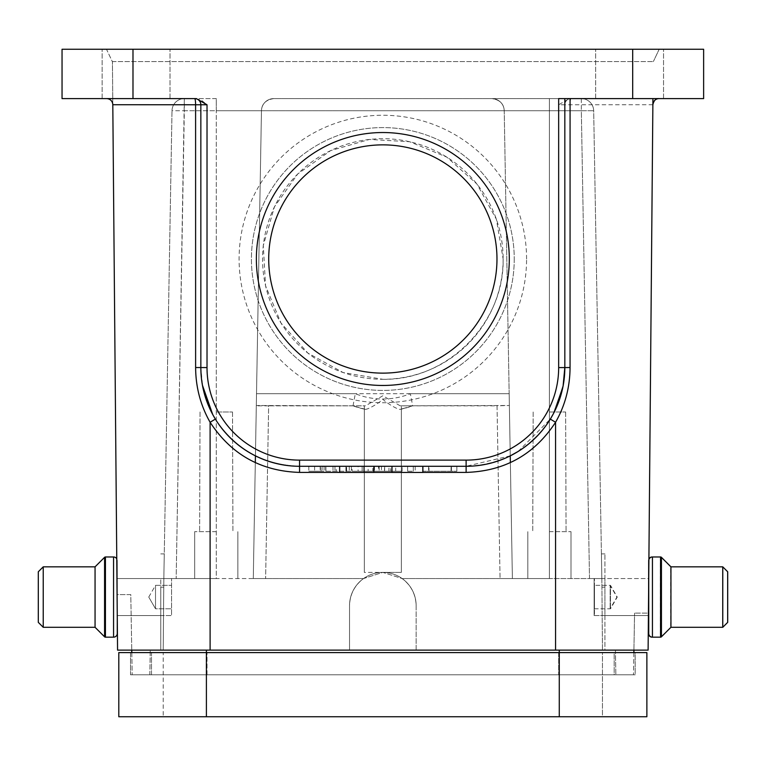 <?xml version="1.0" encoding="UTF-8"?>
<svg xmlns="http://www.w3.org/2000/svg" width="766" height="766" viewBox="0 0 766 766"><rect width="100%" height="100%" fill="white"/><g stroke="black" fill="none" stroke-linecap="round" stroke-linejoin="round"><path stroke-width="0.57" stroke-dasharray="3.83 2.87" d="M594.119 608.788L610.167 608.788L616.927 597.068L610.167 585.348L610.167 608.788L610.167 585.348L594.119 585.348L594.119 608.788L594.119 585.348M594.119 615.577L594.119 578.56L594.119 615.577L648.409 615.577L648.735 578.56L648.409 615.577L604.929 615.577L604.929 578.56L604.929 615.577L604.929 578.56L604.929 615.577L648.409 615.577L648.438 613.106L634.564 613.106L648.438 613.106L648.113 650.123L648.907 558.826A3.706 3.706 0 0 0 648.409 560.674L648.409 633.463L648.409 560.674M594.119 578.56L648.409 578.56M727.374 571.771L727.374 622.365L727.374 571.771L722.443 566.84L670.623 566.84L661.115 557.332A1.235 1.235 180 0 0 660.244 556.968L660.244 637.168A1.235 1.235 0 0 0 661.115 636.805L661.115 557.332L661.115 636.805L670.623 627.297L670.623 566.84L670.939 627.297L670.939 566.84M652.441 637.168L652.441 556.968L660.244 556.968L660.244 637.168M727.374 622.365L722.443 627.297L722.443 566.84L722.443 627.297M148.748 597.068L155.517 585.348L155.517 608.788L155.517 585.348L171.555 585.348L171.555 608.788L171.555 585.348L171.555 608.788L171.555 585.348L155.517 585.348L155.517 608.788L171.555 608.788L155.517 608.788L155.517 585.348L148.748 597.068L155.517 608.788L148.748 597.068M633.875 652.594L633.492 674.798L633.922 650.123L648.113 650.123L117.562 650.123L117.083 594.598L130.785 594.598L131.752 650.123L130.785 594.598L117.083 594.598L117.265 615.577L117.265 560.674A3.706 3.706 0 0 0 116.767 558.826A3.706 3.706 0 0 1 117.265 560.674L117.265 615.577L117.265 578.56L171.555 578.56L117.265 578.56L117.265 615.577L171.555 615.577L171.555 578.56L171.555 615.577L171.555 578.56L171.555 615.577L117.265 615.577L117.265 560.674L117.265 633.463M113.559 637.168L113.559 556.968L113.559 637.168L113.559 556.968L105.44 556.968A1.235 1.235 180 0 0 104.569 557.332L104.569 636.805L104.569 557.332L104.569 636.805L95.061 627.297L95.061 566.84L95.061 627.297L95.061 566.84L43.231 566.84L43.231 627.297L43.231 566.84L38.3 571.771M104.569 636.805A1.235 1.235 0 0 0 105.44 637.168L105.44 556.968M43.231 627.297L43.231 566.84M136.07 49.254L170.004 49.254L136.07 49.254M136.07 98.603L170.004 98.603L136.07 98.603M629.604 49.254L663.538 49.254L629.604 49.254M629.604 98.603L663.538 98.603L629.604 98.603M569.339 98.603L703.628 98.603L703.628 49.254L703.628 98.603L569.339 98.603L558.663 104.77L564.829 104.77A6.166 6.166 0 0 1 570.996 98.603A6.166 6.166 0 0 0 564.829 104.77L652.871 104.722A6.166 6.166 0 0 1 653.752 101.6M549.404 411.993L565.643 411.993L549.404 411.993M549.404 531.671L570.996 531.671L549.404 531.671M112.353 61.586L653.341 61.586L112.334 61.586L106.493 49.254L62.046 49.254L62.046 98.603L216.271 98.603L216.271 110.725L261.455 110.725L255.432 455.866L261.455 110.725L504.22 110.725L510.252 455.866L504.22 110.725C503.884 103.803 499.777 99.762 491.887 98.603A12.342 12.342 0 0 1 504.22 110.725L549.404 110.725L549.404 578.56L512.387 578.56L509.371 405.501L512.387 578.56L500.054 578.56L512.387 578.56L510.367 462.607L512.387 578.56L549.404 578.56L549.404 110.725L593.679 110.725A12.342 12.342 0 0 0 581.337 98.603A12.342 12.342 0 0 1 593.679 110.725L601.846 578.56L593.679 110.725A12.342 12.342 0 0 0 581.337 98.603A12.342 12.342 0 0 1 593.679 110.725L581.337 110.725L589.504 578.56L601.846 578.56L549.404 578.56L589.504 578.56L581.337 110.725L549.404 110.725L549.404 98.603L273.788 98.603A12.342 12.342 0 0 0 261.455 110.725C261.78 103.803 265.888 99.762 273.788 98.603L558.663 98.603M654.47 100.633A6.166 6.166 0 0 1 655.007 100.107M570.057 367.527L564.829 367.575L563.221 385.327L552.966 414.502L550.314 419.098L555.57 422.267C565.107 405.501 569.933 387.251 570.057 367.527L570.076 104.722A6.166 0.919 -90 0 1 570.996 98.603L570.996 98.603M451.059 471.214L451.059 466.283L428.606 466.283L428.606 471.214L428.606 466.283L423.186 466.283L423.186 471.214L456.871 471.214L423.186 471.214L423.186 466.283L428.989 466.283L428.989 471.214M451.059 466.283L456.871 466.283L456.871 471.214L456.871 466.283L451.442 466.283L451.442 471.214L451.442 466.283L428.989 466.283M407.617 471.214L413.276 471.214L407.617 471.214L407.617 466.283L413.276 466.283L413.276 471.214L413.276 466.283L407.617 466.283L407.617 471.214M374.469 466.283L381.468 466.283L381.468 471.214L374.469 471.214L374.469 466.283L388.956 466.283L388.956 471.214L384.494 471.214L384.494 466.283L388.956 466.283M384.494 471.214L381.468 471.214M381.468 466.283L384.494 466.283M388.956 471.214L374.469 471.214M362.136 471.214L402.131 471.214L362.136 471.214L362.136 466.283L368.14 466.283L368.14 471.214M402.131 471.214L402.131 466.283L378.548 466.283L378.548 471.214M384.647 466.283L384.647 471.214M378.548 466.283L362.136 466.283M368.14 466.283L372.841 466.283L372.841 471.214M372.841 466.283L390.708 466.283L390.708 471.214M390.708 466.283L395.696 466.283L395.696 471.214M402.131 466.283L395.696 466.283M358.076 466.283L308.813 466.283L320.15 466.283L320.15 471.214L308.813 471.214L358.076 471.214M320.15 471.214L363.773 471.214L358.086 471.214L358.086 466.283L363.773 466.283L363.773 471.214M308.813 466.283L308.813 471.214M314.606 466.283L314.606 471.214M320.15 466.283L325.923 466.283L325.923 471.214M325.914 466.283L336.245 466.283L336.245 471.214M346.596 471.214L346.596 466.283L352.054 466.283L352.054 471.214M336.236 466.283L346.596 466.283M352.054 466.283L363.773 466.283M349.248 466.283L349.248 471.214M339.798 466.283L339.798 471.214M332.98 466.283L332.98 471.214M324.841 466.283L324.841 471.214M322.907 466.283L322.907 471.214M112.2 102.098L112.803 104.722L200.845 104.77L200.845 367.575A98.709 98.709 0 0 0 299.554 466.283L299.554 472.402C261.034 471.214 231.217 454.497 210.104 422.267L215.361 419.098C235.392 449.163 263.456 464.895 299.554 466.283L466.121 466.283L299.554 466.283C263.456 464.895 235.392 449.163 215.361 419.098L212.68 414.416L202.588 386.112L200.845 367.575L200.845 104.77L207.021 104.77L200.836 99.762L194.679 98.603A6.166 6.166 0 0 1 200.845 104.77A6.166 6.166 149 0 0 194.679 98.603L106.637 98.603A6.166 6.166 0 0 1 112.803 104.722L117.562 650.123L131.752 650.123L132.183 674.798L131.8 652.594M196.192 98.795A6.166 6.166 0 0 1 200.845 104.77L200.845 367.575L195.617 367.527C195.742 387.27 200.577 405.52 210.104 422.267L210.104 650.123L163.206 650.123L163.838 578.56C164.412 545.315 164.412 545.315 163.838 578.56C164.412 545.315 164.412 545.315 163.838 578.56L265.62 578.56L253.287 578.56L256.304 405.501L353.48 405.827A86.367 86.357 180 0 0 364.329 408.967L364.329 572.394L364.329 405.827L268.636 405.827L353.48 405.827M518.142 451.461L550.314 419.098C530.436 449.441 502.372 465.163 466.121 466.283C502.218 464.895 530.283 449.163 550.314 419.098C530.283 449.163 502.218 464.895 466.121 466.283L466.121 460.117L299.554 460.117L299.554 466.283C263.303 465.163 235.239 449.441 215.361 419.098C235.239 449.441 263.303 465.163 299.554 466.283L466.121 466.283A98.709 98.709 0 0 0 564.829 367.575L564.829 104.77M364.329 408.967L364.329 572.394L401.346 572.394L401.346 405.827L400.206 405.827L509.371 405.501L497.038 405.827L500.054 578.56L497.038 405.827L401.346 405.827L401.346 572.394L382.837 572.394L363.524 578.56C354.466 585.339 349.803 594.387 349.526 605.705L349.526 650.123L416.149 650.123L416.149 605.705A33.311 33.311 0 0 0 382.837 572.394A33.311 33.311 0 0 0 349.526 605.705L349.526 650.123L210.104 650.123L555.57 650.123L555.57 578.56L555.57 650.123L416.149 650.123L602.469 650.123L601.846 578.56L500.054 578.56L601.846 578.56L602.469 650.123L601.846 578.56C601.281 546.512 601.281 546.512 601.846 578.56C601.281 546.512 601.281 546.512 601.846 578.56L601.846 578.56C601.281 546.512 601.281 546.512 601.846 578.56C601.281 546.512 601.281 546.512 601.846 578.56L602.469 650.123L555.57 650.123L555.57 422.267C534.457 454.497 504.641 471.214 466.121 472.402L299.554 472.402M216.271 411.993L232.51 411.993L216.271 411.993M216.271 531.671L194.679 531.671L216.271 531.671M216.271 578.56L163.838 578.56L163.206 650.123L163.838 578.56L176.17 578.56L163.838 578.56L172.005 110.725L163.838 578.56C164.412 545.315 164.412 545.315 163.838 578.56C164.412 545.315 164.412 545.315 163.838 578.56L163.206 650.123L349.526 650.123L349.526 605.705L349.526 650.123L416.149 650.123L416.149 605.705C415.881 594.397 411.208 585.348 402.15 578.56L382.837 572.394L364.329 572.394L364.329 405.827L365.468 405.827L256.304 405.501L253.287 578.56L255.308 462.607L253.287 578.56L216.271 578.56L216.271 110.725L216.271 578.56L176.17 578.56L216.271 578.56M160.755 587.196L160.755 650.123L163.206 650.123L160.755 650.123L160.755 587.196L160.755 650.123L163.206 650.123L160.755 650.123L160.755 587.196L163.761 587.196L160.755 587.196M339.654 466.283L339.654 472.45L339.654 466.283L339.654 472.45L363.965 472.45L363.965 466.283L339.654 466.283L373.875 466.283L339.654 466.283L363.946 466.283L363.946 472.45L339.654 472.45L373.875 472.45M346.021 466.283L346.021 472.45L363.946 472.45L346.021 472.45L346.021 466.283M391.981 466.283L391.981 472.45L391.981 466.283L422.822 466.283L391.981 466.283L415.191 466.283L391.981 466.283L391.981 472.45L422.822 472.45M195.617 367.527L195.598 104.722A6.166 0.919 90 0 0 194.679 98.603L194.679 98.603C198.423 98.967 200.481 101.026 200.845 104.77L200.845 367.575L201.784 381.152M365.439 409.36L353.03 405.827A86.367 86.357 0 0 0 365.363 409.35L364.329 409.015M365.363 409.35C368.81 409.389 382.081 401.087 382.809 399.029C383.555 400.8 396.941 409.733 400.312 409.35A86.367 86.357 0 0 0 412.644 405.827L400.235 409.36M353.03 405.827L355.309 393.705A74.034 74.015 0 0 0 410.365 393.705L412.654 405.827M401.346 409.015L401.346 572.394L401.346 408.967L400.312 409.35M196.335 98.603L62.046 98.603L62.046 49.254L703.628 49.254L703.628 98.603L549.404 98.603L549.404 110.725L504.22 110.725L509.371 405.501L509.16 393.705L410.365 393.705M412.204 405.827A86.367 86.357 180 0 1 401.346 408.967M273.788 98.603A12.342 12.342 0 0 0 261.455 110.725L256.304 405.501L256.514 393.705L509.16 393.705L504.22 110.725C503.894 103.803 499.786 99.762 491.887 98.603L491.887 98.603A12.342 12.342 0 0 1 504.22 110.725A12.342 12.342 0 0 0 491.887 98.603L491.887 98.603A12.342 12.342 0 0 1 504.22 110.725L261.455 110.725A12.342 12.342 0 0 1 273.788 98.603L273.788 98.603C265.907 99.762 261.79 103.803 261.455 110.725L256.514 393.705L355.309 393.705M268.636 405.827L256.62 405.827L268.636 405.827L265.62 578.56L268.636 405.827M172.005 110.725A12.342 12.342 0 0 1 184.338 98.603A12.342 12.342 0 0 0 172.005 110.725A12.342 12.342 0 0 1 184.338 98.603A12.342 12.342 0 0 0 172.005 110.725L184.338 110.725L172.005 110.725M382.837 379.294C447.143 380.645 504.488 323.3 503.138 259.004L496.387 219.268L476.892 183.993L446.837 157.145L409.609 141.72L369.365 139.46L330.644 150.615L297.773 173.939L274.458 206.801L263.293 245.532L265.553 285.766L280.978 323.003L307.836 353.049L343.111 372.544L382.837 379.294M400.206 405.827L382.837 395.773L365.468 405.827M216.271 98.603L184.338 98.603L176.17 578.56L184.338 110.725L216.271 110.725L216.271 98.603M602.469 650.123L604.929 650.123L604.929 553.885L604.929 650.123L602.469 650.123M401.346 572.394L382.837 572.394A33.311 33.311 0 0 1 416.149 605.705C415.794 594.435 411.131 585.387 402.15 578.56L382.837 572.394L363.524 578.56C354.553 585.387 349.88 594.435 349.526 605.705A33.311 33.311 0 0 1 382.837 572.394L401.346 572.394M160.755 597.068L160.755 578.56L160.755 597.068M131.752 650.123L633.922 650.123L634.564 613.106L633.922 650.123M149.83 674.798L559.276 674.798L149.83 674.798L150.26 650.123L149.83 674.798M615.414 650.123L615.845 674.798L615.414 650.123M559.276 650.123L559.276 674.798L633.492 674.798L206.399 674.798L559.276 674.798L559.276 650.123L559.276 674.798L559.276 652.594L602.459 652.594L602.459 716.746L559.276 716.746L646.877 716.746L646.877 652.594L118.797 652.594L118.797 716.746L206.399 716.746L163.215 716.746L163.215 652.594L206.399 652.594L163.215 652.594L163.215 716.746L206.466 716.746M132.183 674.798L206.399 674.798L132.183 674.798M112.803 104.722L112.43 61.586L112.803 104.722C111.759 100.298 109.701 98.259 106.637 98.603L62.046 98.603L62.046 49.254L659.181 49.254L653.35 61.586L659.181 49.254L703.628 49.254L106.493 49.254L112.324 61.586M652.871 104.722L652.919 98.603M194.679 98.603L106.637 98.603L109.931 99.561M110.448 99.925L111.932 101.6M117.265 615.577L116.939 578.56L160.755 578.56L116.939 578.56M526.577 259.004A143.74 143.74 0 0 0 310.967 134.519A143.74 143.74 0 0 0 310.967 383.488A143.74 143.74 0 0 0 526.577 259.004M564.829 98.603L564.829 367.575L564.829 211.981L564.829 367.575L558.663 367.575A92.533 92.533 0 0 1 466.121 460.117M594.445 578.56L648.735 578.56L648.735 615.577L648.735 578.56L648.409 615.577L594.445 615.577L594.445 578.56L594.445 615.577M514.245 259.004A131.398 131.398 0 0 1 317.134 372.803A131.398 131.398 0 0 1 317.134 145.205A131.398 131.398 0 0 1 514.245 259.004A131.398 131.398 0 0 1 317.134 372.803A131.398 131.398 0 0 1 317.134 145.205A131.398 131.398 0 0 1 514.245 259.004M503.138 259.004A120.3 120.3 0 0 1 322.687 363.18A120.3 120.3 0 0 1 322.687 154.818A120.3 120.3 0 0 1 503.138 259.004M268.713 259.004A114.124 114.124 0 0 1 439.904 160.161A114.124 114.124 0 0 1 439.904 357.837A114.124 114.124 0 0 1 268.713 259.004M594.445 608.788L610.483 608.788L617.252 597.068L610.483 585.348L610.483 608.788L610.483 585.348L594.445 585.348L594.445 608.788L594.445 585.348M648.898 559.573A3.706 3.706 0 0 0 648.735 560.674L648.735 578.56M648.735 633.463L648.735 560.674M661.431 636.805L661.431 557.332M722.769 566.84L722.769 627.297M558.663 652.594L635.158 652.594L635.158 674.798L558.663 674.798L635.158 674.798L635.158 652.594L558.663 652.594L614.179 652.594L614.179 674.798L558.663 674.798L614.179 674.798L614.179 652.594L130.517 652.594L130.517 674.798L207.021 674.798L130.517 674.798L130.517 652.594L207.021 652.594L151.496 652.594L151.496 674.798L207.021 674.798L151.496 674.798L151.496 652.594L558.663 652.594L207.021 652.594L558.663 652.594L558.663 674.798L207.021 674.798L558.663 674.798L207.021 674.798L558.663 674.798L558.663 652.594M646.887 716.746L559.276 716.746L559.276 652.594L559.276 716.746L602.459 716.746L559.276 716.746L602.459 716.746L602.459 652.594L206.399 652.594L559.276 652.594L559.276 716.746L163.215 716.746L206.399 716.746L206.399 650.123M118.797 716.746L206.399 716.746L206.399 652.594L206.399 716.746M379.16 466.283L379.16 471.214M334.972 466.283L334.972 471.214M351.383 466.283L351.383 471.214M345.926 471.214L345.926 466.283M321.107 471.214L321.107 466.283M510.376 455.808L466.121 466.283L466.121 472.402M201.41 378.078L200.845 367.575L207.021 367.575L207.021 104.77M207.021 367.575A92.533 92.533 0 0 0 299.554 460.117M564.197 378.71L564.829 367.575L564.829 211.981M422.822 472.402L391.981 472.402M373.875 472.402L339.654 472.402M581.337 98.603L581.337 110.725L581.337 98.603M261.455 110.725L184.338 110.725L184.338 98.603M601.913 587.196L604.929 587.196L601.913 587.196M500.054 578.56L402.15 578.56L500.054 578.56M363.524 578.56L265.62 578.56L363.524 578.56M210.104 650.123L210.104 578.56L210.104 650.123M632.687 49.254L632.687 98.603M132.987 98.603L132.987 49.254M558.663 104.77L558.663 367.575M660.56 556.968L660.56 637.168M207.021 674.798L207.021 652.594L207.021 674.798M102.146 98.603L102.146 49.254L102.146 98.603M170.004 98.603L170.004 49.254L170.004 98.603M595.67 98.603L595.67 49.254L595.67 98.603M663.538 98.603L663.538 49.254L663.538 98.603M565.643 411.993L566.064 531.671L565.643 411.993M533.165 411.993L532.743 531.671L533.165 411.993M570.996 531.671L570.996 578.56L570.996 531.671M527.812 531.671L527.812 578.56L527.812 531.671M566.4 100.662A6.166 6.166 0 0 0 564.887 103.898M563.221 385.327L552.966 414.502M212.67 414.425L202.607 386.112M232.51 411.993L232.931 531.671L232.51 411.993M200.031 411.993L199.62 531.671L200.031 411.993M237.862 531.671L237.862 578.56L237.862 531.671M194.679 531.671L194.679 578.56L194.679 531.671M160.755 553.885L164.269 553.885L160.755 553.885M564.264 378.107L564.829 367.575M415.191 466.283L415.191 472.45M201.477 378.73L200.855 367.575L200.845 171.067M208.132 404.793L212.718 414.502M601.846 553.885L604.929 553.885L601.846 553.885M160.755 615.577L116.939 615.577L160.755 615.577"/><path stroke-width="1.15" d="M648.898 559.573A3.706 3.706 0 0 1 652.441 556.968L652.115 556.987A3.706 3.706 0 0 0 648.907 558.826L652.871 104.722C653.925 100.298 655.974 98.259 659.038 98.603A6.166 6.166 0 0 0 655.007 100.107M660.244 637.168L652.115 637.168A3.706 3.706 0 0 1 648.409 633.463L648.409 633.463M727.7 622.365L727.7 571.771L727.7 622.365L722.769 627.297L670.939 627.297L670.939 566.84L661.431 557.332L661.431 636.805L670.939 627.297L722.443 627.297M117.265 633.463A3.706 3.706 0 0 1 113.559 637.168L113.559 556.968A3.706 3.706 0 0 1 116.767 558.826A3.706 3.706 0 0 0 113.559 556.968L105.44 556.968L105.44 637.168L113.559 637.168A3.706 3.706 0 0 0 117.265 633.463L117.265 615.577L117.562 650.123L131.752 650.123L131.8 652.594M43.231 627.297L95.061 627.297L104.569 636.805L104.569 557.332L95.061 566.84L43.231 566.84L43.231 627.297L38.3 622.365L38.3 571.771L38.3 622.365L43.231 627.297L95.061 627.297L95.061 566.84L104.569 557.332A1.235 1.235 180 0 1 105.44 556.968M104.569 636.805A1.235 1.235 0 0 0 105.44 637.168L113.559 637.168M38.3 571.771L38.3 622.365L38.3 571.771L43.231 566.84M653.752 101.6A6.166 6.166 0 0 1 654.47 100.633M556.537 407.167L563.087 386.121L564.829 367.575L570.057 367.527C569.933 387.27 565.107 405.52 555.57 422.267L550.314 419.098L552.995 414.416M339.654 466.283L339.654 472.45L373.875 472.45L373.875 466.283M422.822 466.283L422.822 472.45L391.981 472.45L391.981 466.283M564.829 98.603L581.337 98.603L564.829 98.603L564.829 367.575A98.709 98.709 0 0 1 466.121 466.283L299.554 466.283A98.709 98.709 0 0 1 200.845 367.575L200.845 104.77A6.166 6.166 0 0 0 194.679 98.603A6.166 0.919 -90 0 1 195.598 104.722L195.617 367.527L207.021 367.575L207.021 104.77L196.335 98.603L184.338 98.603M201.784 381.152L202.454 385.308L212.718 414.502L215.361 419.098L210.104 422.267C200.568 405.501 195.742 387.251 195.617 367.527M207.021 104.77L112.803 104.722L117.562 650.123L210.104 650.123L210.104 422.267C231.217 454.497 261.043 471.214 299.554 472.402L339.654 472.402M132.987 49.254L132.987 98.603L62.046 98.603L62.046 49.254L703.628 49.254L703.628 98.603L558.663 98.603L558.663 367.575A92.533 92.533 0 0 1 466.121 460.117L466.121 472.402C504.641 471.214 534.457 454.497 555.57 422.267L555.57 650.123L648.113 650.123L633.922 650.123L633.875 652.594M131.752 650.123L633.922 650.123M510.252 455.866L510.367 462.607L510.252 455.866M255.308 462.607L255.432 455.866L255.308 462.607M661.431 557.332A1.235 1.235 180 0 0 660.56 556.968L652.441 556.968L652.441 637.168A3.706 3.706 0 0 1 648.735 633.463L648.735 578.56L648.113 650.123L652.919 98.603M109.931 99.561L110.448 99.925M111.932 101.6L112.2 102.098M116.939 578.56L117.265 615.577M256.371 259.004A126.467 126.467 0 0 1 446.071 149.475A126.467 126.467 0 0 1 446.071 368.523A126.467 126.467 0 0 1 256.371 259.004M132.987 98.603L196.335 98.603M196.192 98.795A6.166 6.166 0 0 0 194.679 98.603M112.803 104.722A6.166 6.166 0 0 0 106.637 98.603M268.713 259.004A114.124 114.124 0 0 0 439.904 357.837A114.124 114.124 0 0 0 439.904 160.161A114.124 114.124 0 0 0 268.713 259.004M661.431 636.805A1.235 1.235 0 0 1 660.56 637.168L660.56 556.968M652.441 637.168L660.56 637.168M727.7 571.771L722.769 566.84L670.939 566.84M722.769 627.297L722.769 566.84M206.399 650.123L206.399 716.746L118.797 716.746L118.797 652.594L646.877 652.594L646.877 716.746L559.276 716.746L559.276 650.123M118.797 716.746L646.877 716.746M558.663 367.575L564.829 367.575M299.554 472.402L299.554 460.117L466.121 460.117M299.554 460.117A92.533 92.533 0 0 1 207.021 367.575M466.121 472.402L422.822 472.402M391.981 472.402L373.875 472.402M570.057 367.527L570.076 98.603M632.687 98.603L632.687 49.254M556.652 406.909L563.067 386.112M202.521 385.671L208.132 404.793M518.142 451.461L510.376 455.808"/></g></svg>
